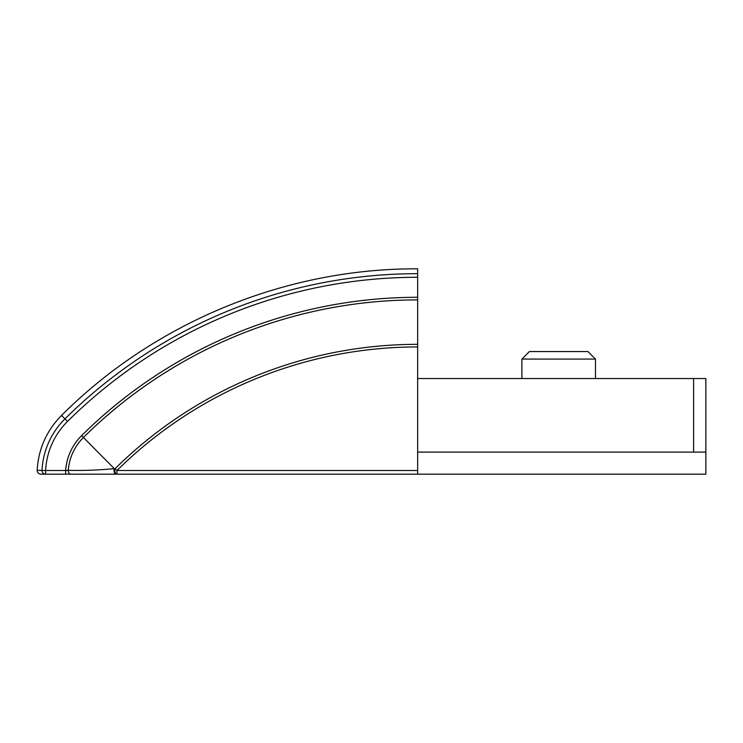 <?xml version="1.0" encoding="UTF-8"?>
<svg xmlns="http://www.w3.org/2000/svg" width="743" height="743" viewBox="0 0 743 743"><rect width="100%" height="100%" fill="white"/><g stroke="black" fill="none" stroke-linecap="round" stroke-linejoin="round"><path stroke-width="1.11" d="M705.85 452.106L705.85 378.531L693.59 378.531L693.59 452.106L705.85 452.106L705.85 474.183L417.659 474.183L417.659 470.505L116.957 470.505A427.689 427.689 0 0 1 417.659 346.944L417.659 344.334A430.29 430.29 0 0 0 115.128 468.647L114.311 468.657C97.965 470.189 82.622 470.746 68.282 470.31A3.678 2.6 90 0 0 70.873 474.183L116.14 474.183A3.678 2.118 -90 0 1 114.301 472.334A3.678 2.118 -90 0 1 114.311 468.657L115.128 468.647L116.957 470.505L116.957 474.183A3.678 2.118 -90 0 1 115.119 472.334A3.678 2.118 -90 0 1 115.128 468.647M417.659 452.106L693.59 452.106M417.659 378.531L693.59 378.531M65.653 470.505L68.282 470.31A51.657 51.657 0 0 1 83.42 437.497L81.591 435.649A54.258 54.258 0 0 0 65.653 470.505L45.611 470.505L45.611 474.183L65.653 474.183L65.653 470.505M67.502 421.439A497.355 497.355 0 0 1 417.659 277.278L417.659 273.675A500.958 500.958 0 0 0 64.957 418.876L67.502 421.439A74.263 74.263 0 0 0 45.611 470.505L37.15 470.328C37.289 472.65 38.515 473.932 40.828 474.183L70.873 474.183M114.311 468.657L83.42 437.497A474.74 474.74 0 0 1 417.659 299.893L417.659 297.293A477.34 477.34 0 0 0 81.591 435.649M116.14 474.183L116.957 474.183L116.14 474.183M417.659 299.893L417.659 344.334M417.659 346.944L417.659 470.505M116.957 474.183L417.659 474.183M45.611 474.183A3.678 3.604 90 0 1 42.007 470.319A77.876 77.876 0 0 1 64.957 418.876L61.539 415.43C154.823 322.211 285.786 268.297 417.659 268.817L417.659 273.675M417.659 277.278L417.659 297.293M595.477 359.073L587.954 351.55L529.425 351.55L521.902 359.073L595.477 359.073L595.477 378.531M521.902 359.073L521.902 378.531M61.539 415.43C46.549 430.68 38.413 448.976 37.15 470.328"/></g></svg>
